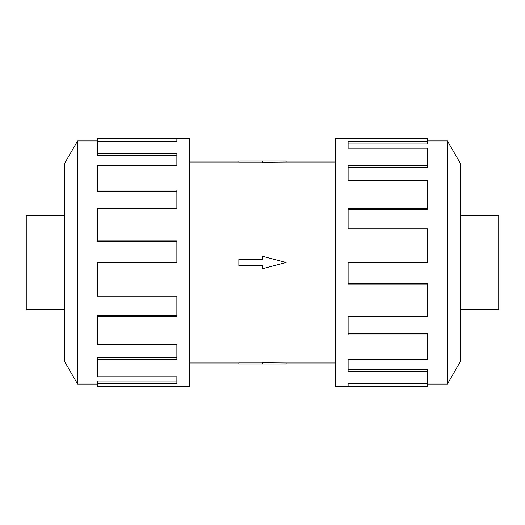 <?xml version="1.0" encoding="UTF-8"?>
<svg xmlns="http://www.w3.org/2000/svg" width="525" height="525" viewBox="0 0 525 525"><rect width="100%" height="100%" fill="white"/><g stroke="black" fill="none" stroke-linecap="round" stroke-linejoin="round"><path stroke-width="0.79" d="M286.125 162.035L262.5 162.225L262.5 161.031L286.125 161.031L286.125 162.035L335.646 162.035M262.5 162.081L238.875 162.081L238.875 161.031L262.5 161.031M64.693 309.704L26.25 309.704L26.25 215.296L64.693 215.296M460.307 215.296L498.75 215.296L498.75 309.704L460.307 309.704M77.582 140.949L64.693 163.275L64.693 361.725L77.582 384.051L77.582 140.949L97.499 140.949M97.499 316.312L97.499 344.571L176.886 344.571L176.886 359.474L97.499 359.474L97.499 376.792L176.886 376.792L176.886 383.421L97.499 383.421L97.499 386.531L189.354 386.531L189.354 138.469L97.499 138.469L176.886 138.62L176.886 141.579L97.499 141.579L97.499 153.576L176.886 153.576L176.886 165.526L97.499 165.526L97.499 190.096L176.886 190.096L176.886 208.688L97.499 208.688L97.499 240.962L176.886 240.962L176.886 262.5L97.499 262.5L97.499 296.093L176.886 296.093L176.886 316.312L97.499 316.312L97.499 315.236L176.886 315.236M97.499 240.962L97.499 241.395L176.886 241.395M97.499 190.096L97.499 191.546L176.886 191.546M97.499 153.576L97.499 155.754L176.886 155.754M176.886 141.579L176.886 141.1L97.499 141.1L97.499 138.62M447.418 384.051L460.307 361.725L460.307 163.275L447.418 140.949L447.418 384.051L427.501 384.051M427.501 208.688L427.501 180.429L348.114 180.429L348.114 165.526L427.501 165.526L427.501 148.208L348.114 148.208L348.114 141.579L427.501 141.579L427.501 138.469L335.646 138.469L335.646 386.531L427.501 386.531L348.114 386.38L348.114 383.421L427.501 383.421L427.501 371.424L348.114 371.424L348.114 359.474L427.501 359.474L427.501 334.904L348.114 334.904L348.114 316.312L427.501 316.312L427.501 284.038L348.114 284.038L348.114 262.5L427.501 262.5L427.501 228.907L348.114 228.907L348.114 208.688L427.501 208.688L427.501 209.764L348.114 209.764M427.501 284.038L427.501 283.605L348.114 283.605M427.501 334.904L427.501 333.454L348.114 333.454M427.501 371.424L427.501 369.246L348.114 369.246M348.114 383.421L348.114 383.9L427.501 383.9L427.501 386.38M427.501 165.526L427.501 167.468L348.114 167.468M427.501 141.579L427.501 143.994L348.114 143.994M97.499 359.474L97.499 357.532L176.886 357.532M97.499 383.421L97.499 381.006L176.886 381.006M238.875 259.389L262.5 259.389L262.5 256.279L286.125 262.5L262.5 268.721L262.5 265.611L238.875 265.611L238.875 259.389M262.5 363.969L286.125 363.969L286.125 362.965L262.5 362.775L262.5 363.969L238.875 363.969L238.875 362.919L262.5 362.919M189.354 162.035L238.875 162.035M447.418 140.949L427.501 140.949M77.582 384.051L97.499 384.051M189.354 362.965L238.875 362.965M286.125 362.965L335.646 362.965"/></g></svg>
